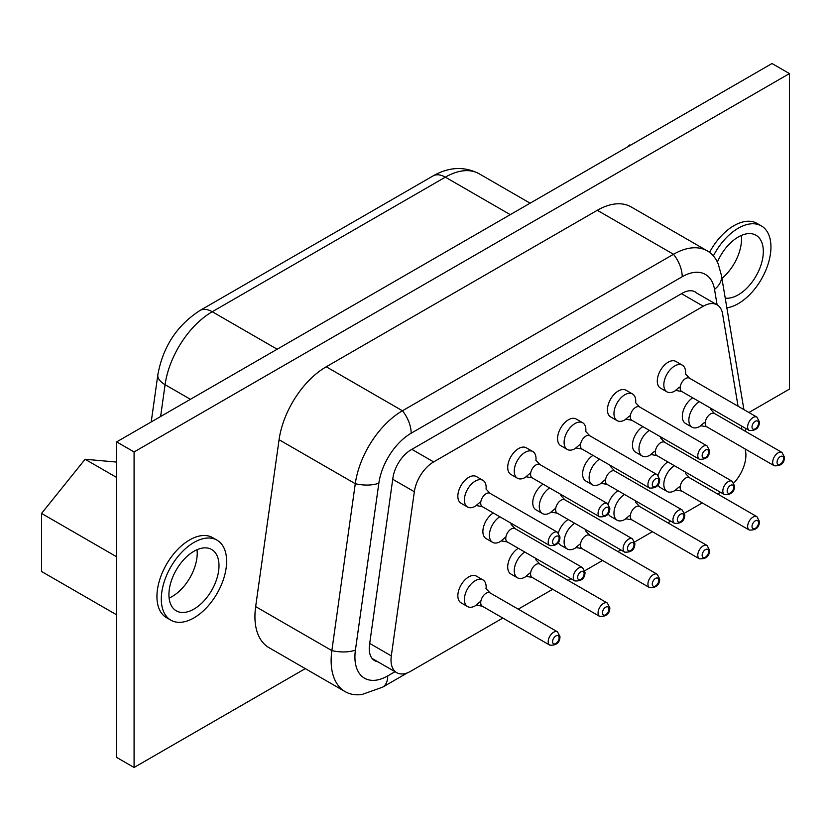 <?xml version="1.0" encoding="UTF-8"?>
<svg xmlns="http://www.w3.org/2000/svg" width="831" height="831" viewBox="0 0 831 831"><rect width="100%" height="100%" fill="white"/><g stroke="black" fill="none" stroke-linecap="round" stroke-linejoin="round"><path stroke-width="1.25" d="M134.082 767.48L116.662 757.415L116.662 441.895L772.03 63.52L789.45 73.585L134.082 451.95L134.082 767.48L305.299 668.623M748.928 412.498L789.45 389.105L789.45 73.585M116.662 441.895L134.082 451.95M630.719 145.113L629.42 144.999L630.168 145.425M629.42 144.999L628.122 146.609M116.662 614.857L41.55 571.489L41.55 513.433L116.662 556.801M116.662 462.078L85.094 459.263L116.662 477.482M85.094 459.263L41.55 513.433M170.864 620.175L166.512 617.662A46.183 26.665 -60 0 1 161.318 575.135A46.183 26.665 120 0 1 212.694 537.657L217.057 540.171A46.183 26.665 -60 0 1 222.241 582.697A46.183 26.665 -60 0 1 170.864 620.175A46.183 26.665 -60 0 1 165.681 577.649A46.183 26.665 -60 0 1 217.057 540.171M713.362 255.927A46.183 26.665 -60 0 1 761.373 225.907L757.02 223.394A46.183 26.665 120 0 0 709.549 252.375M345.156 691.641L268.953 647.64A67.737 39.109 -60 0 1 255.657 606.609L279.071 439.724A67.737 39.109 -60 0 1 326.24 366.783L597.292 210.295A67.737 39.109 -60 0 1 631.165 206.94L707.368 250.931A67.737 39.109 120 0 0 673.494 254.286L402.453 410.774A67.737 39.109 120 0 0 355.273 483.715L331.86 650.6A67.737 39.109 120 0 0 345.156 691.641A67.737 39.109 120 0 0 361.942 694.508L382.634 687.164A24.629 14.22 60 0 0 387.745 675.894A46.411 26.789 -60 0 1 355.419 650.081A24.629 11.541 -172 0 1 331.86 650.6L255.657 606.609M761.373 225.907A46.183 26.665 -60 0 1 766.566 268.434A46.183 26.665 -60 0 1 726.855 307.834M355.419 650.081L378.843 483.195A46.411 26.789 -60 0 1 411.158 433.221L682.209 276.733A46.411 26.789 -60 0 1 714.525 289.385A24.629 16.475 170.5 0 0 721.401 275.269L718.244 264.029A67.737 39.109 120 0 0 707.368 250.931M215.644 582.105A35.411 20.443 -60 0 1 176.255 610.837A35.411 20.443 -60 0 1 172.277 578.241A35.411 20.443 -60 0 1 211.666 549.509A35.411 20.443 -60 0 1 215.644 582.105M717.371 262.077A35.411 20.443 -60 0 1 755.992 235.246A35.411 20.443 -60 0 1 759.97 267.852A35.411 20.443 -60 0 1 725.224 298.121M197.04 549.707A35.411 20.443 -60 0 1 193.872 569.536A35.411 20.443 -60 0 1 169.109 598.071M741.356 235.443A35.411 20.443 -60 0 1 738.198 255.273A35.411 20.443 -60 0 1 721.931 278.437M695.454 292.055A26.177 15.114 120 0 0 682.209 293.26L411.158 449.748A26.177 15.114 120 0 0 392.928 477.929L369.515 644.814A26.177 15.114 120 0 0 369.244 648.055A26.177 15.114 120 0 0 374.656 660.666A26.177 15.114 120 0 0 377.845 661.767M745.22 449.01L745.604 451.337A27.714 15.997 -60 0 1 733.835 482.956M681.503 293.665L703.275 306.234L433.637 461.911A27.714 15.997 120 0 0 414.337 491.744L391.308 655.898A27.714 15.997 120 0 0 396.74 672.684A27.714 15.997 120 0 0 410.597 671.313L502.838 618.056M703.275 306.234A27.714 15.997 -60 0 1 717.132 304.863A27.714 15.997 -60 0 1 722.575 313.796L738.053 406.224M741.345 425.908L741.917 429.326M720.57 492.347L717.672 494.019M702.278 502.911L684.547 513.153M670.71 521.141L667.812 522.813M652.418 531.695L634.687 541.937M620.85 549.925L617.952 551.597M602.558 560.478L584.827 570.72M570.99 578.708L568.092 580.381M552.698 589.272L518.232 609.165M493.271 512.976A15.394 8.892 120 0 0 482.884 531.528A15.394 8.892 120 0 0 486.073 538.571L492.606 542.342A15.394 8.892 -60 0 1 489.417 535.299A15.394 8.892 -60 0 1 499.805 516.747M543.131 484.182A15.394 8.892 120 0 0 532.744 502.734A15.394 8.892 120 0 0 535.933 509.787L542.466 513.558A15.394 8.892 -60 0 1 539.277 506.515A15.394 8.892 -60 0 1 549.665 487.953M592.991 455.398A15.394 8.892 120 0 0 582.604 473.95A15.394 8.892 120 0 0 585.793 481.004L592.326 484.774A15.394 8.892 -60 0 1 589.137 477.721A15.394 8.892 -60 0 1 599.525 459.169M642.851 426.615A15.394 8.892 120 0 0 632.464 445.167A15.394 8.892 120 0 0 635.653 452.209L642.186 455.99A15.394 8.892 -60 0 1 638.997 448.937A15.394 8.892 -60 0 1 649.385 430.385M692.711 397.831A15.394 8.892 120 0 0 682.324 416.383A15.394 8.892 120 0 0 685.513 423.426L692.046 427.196A15.394 8.892 -60 0 1 688.857 420.154A15.394 8.892 -60 0 1 699.245 401.602M482.967 480.36L476.433 476.579A15.394 8.892 120 0 0 464.571 480.713A15.394 8.892 120 0 0 457.85 496.2A15.394 8.892 120 0 0 461.039 503.254L467.573 507.024A15.394 8.892 -60 0 1 464.384 499.971A15.394 8.892 -60 0 1 471.104 484.483A15.394 8.892 -60 0 1 482.967 480.36A15.394 8.892 -60 0 1 486.156 487.402A15.394 8.892 -60 0 1 486.073 488.971M482.967 579.913L476.433 576.143A15.394 8.892 120 0 0 464.571 580.267A15.394 8.892 120 0 0 457.85 595.765A15.394 8.892 120 0 0 461.039 602.807L467.573 606.578A15.394 8.892 -60 0 1 464.384 599.535A15.394 8.892 -60 0 1 471.104 584.037A15.394 8.892 -60 0 1 482.967 579.913A15.394 8.892 -60 0 1 486.156 586.966A15.394 8.892 -60 0 1 486.073 588.525M532.827 451.565L526.293 447.795A15.394 8.892 120 0 0 514.431 451.919A15.394 8.892 120 0 0 507.71 467.417A15.394 8.892 120 0 0 510.899 474.459L517.433 478.23A15.394 8.892 -60 0 1 514.244 471.187A15.394 8.892 -60 0 1 520.964 455.689A15.394 8.892 -60 0 1 532.827 451.565A15.394 8.892 -60 0 1 536.016 458.619A15.394 8.892 -60 0 1 535.933 460.177M518.305 548.294A15.394 8.892 120 0 0 507.71 566.971A15.394 8.892 120 0 0 510.899 574.024L517.433 577.794A15.394 8.892 -60 0 1 514.244 570.741A15.394 8.892 -60 0 1 524.839 552.064M582.687 422.782L576.153 419.011A15.394 8.892 120 0 0 564.291 423.135A15.394 8.892 120 0 0 557.57 438.633A15.394 8.892 120 0 0 560.759 445.676L567.293 449.446A15.394 8.892 -60 0 1 564.104 442.404A15.394 8.892 -60 0 1 570.824 426.905A15.394 8.892 -60 0 1 582.687 422.782A15.394 8.892 -60 0 1 585.876 429.835A15.394 8.892 -60 0 1 585.793 431.393M568.165 519.51A15.394 8.892 120 0 0 558.38 532.941M558.307 542.321A15.394 8.892 120 0 0 560.759 545.24L567.293 549.011A15.394 8.892 -60 0 1 564.104 541.957A15.394 8.892 -60 0 1 574.699 523.281M632.547 393.998L626.013 390.227A15.394 8.892 120 0 0 614.151 394.351A15.394 8.892 120 0 0 607.43 409.839A15.394 8.892 120 0 0 610.619 416.892L617.153 420.663A15.394 8.892 -60 0 1 613.964 413.609A15.394 8.892 -60 0 1 620.684 398.122A15.394 8.892 -60 0 1 632.547 393.998A15.394 8.892 -60 0 1 635.736 401.041A15.394 8.892 -60 0 1 635.653 402.609M618.025 490.716A15.394 8.892 120 0 0 608.24 504.157M608.167 513.537A15.394 8.892 120 0 0 610.619 516.446L617.153 520.216A15.394 8.892 -60 0 1 613.964 513.174A15.394 8.892 -60 0 1 624.559 494.487M682.407 365.204L675.873 361.433A15.394 8.892 120 0 0 664.011 365.567A15.394 8.892 120 0 0 657.29 381.055A15.394 8.892 120 0 0 660.479 388.108L667.013 391.879A15.394 8.892 -60 0 1 663.824 384.826A15.394 8.892 -60 0 1 670.544 369.338A15.394 8.892 -60 0 1 682.407 365.204A15.394 8.892 -60 0 1 685.596 372.257A15.394 8.892 -60 0 1 685.513 373.825M667.885 461.932A15.394 8.892 120 0 0 658.1 475.363M658.027 484.753A15.394 8.892 120 0 0 660.479 487.662L667.013 491.433A15.394 8.892 -60 0 1 663.824 484.39A15.394 8.892 -60 0 1 674.419 465.703M511.179 523.312A15.394 8.892 -60 0 1 511.117 524.288M501.623 540.732A15.394 8.892 -60 0 1 492.606 542.342M561.039 494.528A15.394 8.892 -60 0 1 560.977 495.505M551.483 511.948A15.394 8.892 -60 0 1 542.466 513.558M610.899 465.734A15.394 8.892 -60 0 1 610.837 466.721M601.343 483.154A15.394 8.892 -60 0 1 592.326 484.774M660.759 436.95A15.394 8.892 -60 0 1 660.697 437.937M651.203 454.37A15.394 8.892 -60 0 1 642.186 455.99M710.619 408.166A15.394 8.892 -60 0 1 710.557 409.143M701.063 425.586A15.394 8.892 -60 0 1 692.046 427.196M476.579 505.404A15.394 8.892 -60 0 1 467.573 507.024M476.579 604.968A15.394 8.892 -60 0 1 467.573 606.578M526.439 476.62A15.394 8.892 -60 0 1 517.433 478.23M536.005 558.515A15.394 8.892 -60 0 1 535.933 559.741M526.439 576.184A15.394 8.892 -60 0 1 517.433 577.794M576.298 447.836A15.394 8.892 -60 0 1 567.293 449.446M585.865 529.731A15.394 8.892 -60 0 1 585.793 530.957M576.298 547.39A15.394 8.892 -60 0 1 567.293 549.011M626.159 419.042A15.394 8.892 -60 0 1 617.153 420.663M635.725 500.937A15.394 8.892 -60 0 1 635.653 502.173M626.159 518.606A15.394 8.892 -60 0 1 617.153 520.216M676.019 390.258A15.394 8.892 -60 0 1 667.013 391.879M685.585 472.153A15.394 8.892 -60 0 1 685.513 473.379M676.019 489.823A15.394 8.892 -60 0 1 667.013 491.433M433.024 175.943A24.629 14.22 60 0 1 445.343 177.159A67.737 39.109 -60 0 1 479.217 173.804C464.342 166.127 448.948 166.834 433.024 175.943L199.928 310.514A24.629 14.22 60 0 1 212.248 311.739L445.343 177.159L510.276 214.647M199.928 310.514C176.93 325.399 162.897 346.839 157.838 374.843A24.629 11.541 8 0 0 165.078 384.68A67.737 39.109 -60 0 1 212.248 311.739L277.18 349.228M160.612 416.528L165.078 384.68L190.424 399.316M378.843 483.195A24.629 11.541 -172 0 1 355.273 483.715L279.071 439.724M411.158 433.221A24.629 14.22 -120 0 0 402.453 410.774L326.24 366.783M682.209 276.733A24.629 14.22 -120 0 0 673.494 254.286L597.292 210.295M395.016 671.687L387.745 675.894M714.525 289.385L717.111 304.852M391.308 655.898L369.535 643.329M433.637 461.911L411.864 449.342M414.337 491.744L392.564 479.175M505.747 538.436A7.697 4.446 -60 0 1 509.112 530.697A7.697 4.446 -60 0 1 515.043 528.63L582.541 567.594A7.697 4.446 -60 0 0 576.61 569.661A7.697 4.446 -60 0 0 573.245 577.41A7.697 4.446 -60 0 0 574.844 580.931L507.346 541.968A7.697 4.446 -60 0 1 505.747 538.436M555.607 509.652A7.697 4.446 -60 0 1 558.972 501.903A7.697 4.446 -60 0 1 564.903 499.846L632.401 538.81A7.697 4.446 -60 0 0 626.47 540.877A7.697 4.446 -60 0 0 623.105 548.626A7.697 4.446 -60 0 0 624.704 552.148L557.206 513.174A7.697 4.446 -60 0 1 555.607 509.652M605.467 480.869A7.697 4.446 -60 0 1 608.832 473.119A7.697 4.446 -60 0 1 614.763 471.052L682.261 510.026A7.697 4.446 -60 0 0 676.33 512.083A7.697 4.446 -60 0 0 672.965 519.832A7.697 4.446 -60 0 0 674.564 523.364L607.066 484.39A7.697 4.446 -60 0 1 605.467 480.869M655.327 452.085A7.697 4.446 -60 0 1 658.692 444.336A7.697 4.446 -60 0 1 664.623 442.269L732.121 481.242A7.697 4.446 -60 0 0 726.19 483.299A7.697 4.446 -60 0 0 722.825 491.048A7.697 4.446 -60 0 0 724.424 494.57L656.926 455.606A7.697 4.446 -60 0 1 655.327 452.085M705.187 423.291A7.697 4.446 -60 0 1 708.552 415.552A7.697 4.446 -60 0 1 714.483 413.485L781.981 452.448A7.697 4.446 -60 0 0 776.05 454.515A7.697 4.446 -60 0 0 772.685 462.265A7.697 4.446 -60 0 0 774.284 465.786L706.786 426.822A7.697 4.446 -60 0 1 705.187 423.291M480.713 503.119A7.697 4.446 -60 0 1 484.068 495.369A7.697 4.446 -60 0 1 489.999 493.302L557.497 532.276A7.697 4.446 -60 0 0 551.566 534.333A7.697 4.446 -60 0 0 548.211 542.082A7.697 4.446 -60 0 0 549.8 545.603L482.302 506.64A7.697 4.446 -60 0 1 480.713 503.119M480.713 602.672A7.697 4.446 -60 0 1 484.068 594.923A7.697 4.446 -60 0 1 489.999 592.867L557.497 631.83A7.697 4.446 -60 0 0 551.566 633.897A7.697 4.446 -60 0 0 548.211 641.646A7.697 4.446 -60 0 0 549.8 645.168L482.302 606.204A7.697 4.446 -60 0 1 480.713 602.672M530.573 474.324A7.697 4.446 -60 0 1 533.928 466.586A7.697 4.446 -60 0 1 539.859 464.519L607.357 503.493A7.697 4.446 -60 0 0 601.426 505.549A7.697 4.446 -60 0 0 598.071 513.298A7.697 4.446 -60 0 0 599.66 516.82L532.162 477.856A7.697 4.446 -60 0 1 530.573 474.324M530.573 573.889A7.697 4.446 -60 0 1 533.928 566.14A7.697 4.446 -60 0 1 539.859 564.083L607.357 603.046A7.697 4.446 -60 0 0 601.426 605.113A7.697 4.446 -60 0 0 598.071 612.863A7.697 4.446 -60 0 0 599.66 616.384L532.162 577.41A7.697 4.446 -60 0 1 530.573 573.889M580.433 445.541A7.697 4.446 -60 0 1 583.788 437.792A7.697 4.446 -60 0 1 589.719 435.735L657.217 474.698A7.697 4.446 -60 0 0 651.286 476.765A7.697 4.446 -60 0 0 647.931 484.515A7.697 4.446 -60 0 0 649.52 488.036L582.022 449.062A7.697 4.446 -60 0 1 580.433 445.541M580.433 545.105A7.697 4.446 -60 0 1 583.788 537.356A7.697 4.446 -60 0 1 589.719 535.289L657.217 574.263A7.697 4.446 -60 0 0 651.286 576.319A7.697 4.446 -60 0 0 647.931 584.068A7.697 4.446 -60 0 0 649.52 587.59L582.022 548.626A7.697 4.446 -60 0 1 580.433 545.105M630.293 416.757A7.697 4.446 -60 0 1 633.648 409.008A7.697 4.446 -60 0 1 639.579 406.951L707.077 445.915A7.697 4.446 -60 0 0 701.146 447.982A7.697 4.446 -60 0 0 697.791 455.72A7.697 4.446 -60 0 0 699.38 459.252L631.882 420.278A7.697 4.446 -60 0 1 630.293 416.757M630.293 516.321A7.697 4.446 -60 0 1 633.648 508.572A7.697 4.446 -60 0 1 639.579 506.505L707.077 545.479A7.697 4.446 -60 0 0 701.146 547.536A7.697 4.446 -60 0 0 697.791 555.285A7.697 4.446 -60 0 0 699.38 558.806L631.882 519.842A7.697 4.446 -60 0 1 630.293 516.321M680.153 387.973A7.697 4.446 -60 0 1 683.508 380.224A7.697 4.446 -60 0 1 689.439 378.157L756.937 417.131A7.697 4.446 -60 0 0 751.006 419.188A7.697 4.446 -60 0 0 747.651 426.937A7.697 4.446 -60 0 0 749.24 430.458L681.742 391.494A7.697 4.446 -60 0 1 680.153 387.973M680.153 487.527A7.697 4.446 -60 0 1 683.508 479.778A7.697 4.446 -60 0 1 689.439 477.721L756.937 516.685A7.697 4.446 -60 0 0 751.006 518.752A7.697 4.446 -60 0 0 747.651 526.501A7.697 4.446 -60 0 0 749.24 530.022L681.742 491.059A7.697 4.446 -60 0 1 680.153 487.527M577.597 577.41A4.622 2.67 -60 0 1 580.869 571.749A4.622 2.67 -60 0 1 584.131 573.639A4.622 2.67 -60 0 1 580.869 579.29A4.622 2.67 -60 0 1 577.597 577.41M627.457 548.626A4.622 2.67 -60 0 1 630.729 542.965A4.622 2.67 -60 0 1 633.991 544.845A4.622 2.67 -60 0 1 630.729 550.506A4.622 2.67 -60 0 1 627.457 548.626M677.317 519.832A4.622 2.67 -60 0 1 680.589 514.181A4.622 2.67 -60 0 1 683.851 516.061A4.622 2.67 -60 0 1 680.589 521.723A4.622 2.67 -60 0 1 677.317 519.832M727.177 491.048A4.622 2.67 -60 0 1 730.449 485.387A4.622 2.67 -60 0 1 733.711 487.278A4.622 2.67 -60 0 1 730.449 492.939A4.622 2.67 -60 0 1 727.177 491.048M777.037 462.265A4.622 2.67 -60 0 1 780.309 456.603A4.622 2.67 -60 0 1 783.571 458.494A4.622 2.67 -60 0 1 780.309 464.145A4.622 2.67 -60 0 1 777.037 462.265M552.563 542.082A4.622 2.67 -60 0 1 555.825 536.431A4.622 2.67 -60 0 1 559.097 538.311A4.622 2.67 -60 0 1 555.825 543.973A4.622 2.67 -60 0 1 552.563 542.082M552.563 641.646A4.622 2.67 -60 0 1 555.825 635.985A4.622 2.67 -60 0 1 559.097 637.876A4.622 2.67 -60 0 1 555.825 643.526A4.622 2.67 -60 0 1 552.563 641.646M602.423 513.298A4.622 2.67 -60 0 1 605.685 507.637A4.622 2.67 -60 0 1 608.957 509.528A4.622 2.67 -60 0 1 605.685 515.178A4.622 2.67 -60 0 1 602.423 513.298M602.423 612.863A4.622 2.67 -60 0 1 605.685 607.201A4.622 2.67 -60 0 1 608.957 609.081A4.622 2.67 -60 0 1 605.685 614.743A4.622 2.67 -60 0 1 602.423 612.863M652.283 484.515A4.622 2.67 -60 0 1 655.545 478.853A4.622 2.67 -60 0 1 658.817 480.744A4.622 2.67 -60 0 1 655.545 486.395A4.622 2.67 -60 0 1 652.283 484.515M652.283 584.068A4.622 2.67 -60 0 1 655.545 578.418A4.622 2.67 -60 0 1 658.817 580.298A4.622 2.67 -60 0 1 655.545 585.959A4.622 2.67 -60 0 1 652.283 584.068M702.143 455.72A4.622 2.67 -60 0 1 705.405 450.07A4.622 2.67 -60 0 1 708.677 451.95A4.622 2.67 -60 0 1 705.405 457.611A4.622 2.67 -60 0 1 702.143 455.72M702.143 555.285A4.622 2.67 -60 0 1 705.405 549.623A4.622 2.67 -60 0 1 708.677 551.514A4.622 2.67 -60 0 1 705.405 557.175A4.622 2.67 -60 0 1 702.143 555.285M752.003 426.937A4.622 2.67 -60 0 1 755.265 421.286A4.622 2.67 -60 0 1 758.537 423.166A4.622 2.67 -60 0 1 755.265 428.827A4.622 2.67 -60 0 1 752.003 426.937M752.003 526.501A4.622 2.67 -60 0 1 755.265 520.84A4.622 2.67 -60 0 1 758.537 522.73A4.622 2.67 -60 0 1 755.265 528.381A4.622 2.67 -60 0 1 752.003 526.501M530.116 203.19L479.217 173.804M157.838 374.843L151.221 421.94M745.407 431.341L745.594 428.36M407.491 672.819L382.634 687.164M721.401 275.269L743.901 409.6M396.74 672.684L372.101 658.453M717.132 304.863L695.36 292.294M511.003 524.299L515.043 528.63M507.346 541.968L501.145 540.846L504.999 537.647M560.863 495.515L564.903 499.846M557.206 513.174L551.005 512.062L554.859 508.863M610.723 466.721L614.763 471.052M607.066 484.39L600.865 483.268L604.719 480.069M660.583 437.937L664.623 442.269M656.926 455.606L650.725 454.484L654.579 451.285M710.443 409.153L714.483 413.485M706.786 426.822L700.585 425.701L704.439 422.501M485.958 488.971L489.999 493.302M482.302 506.64L476.111 505.518L479.954 502.319M485.958 588.535L489.999 592.867M482.302 606.204L476.111 605.082L479.954 601.883M535.818 460.187L539.859 464.519M532.162 477.856L525.971 476.734L529.814 473.535M535.818 559.751L539.859 564.083M532.162 577.41L525.971 576.298L529.814 573.099M585.678 431.403L589.719 435.735M582.022 449.062L575.831 447.951L579.674 444.751M585.678 530.957L589.719 535.289M582.022 548.626L575.831 547.504L579.674 544.305M635.538 402.62L639.579 406.951M631.882 420.278L625.691 419.156L629.534 415.967M635.538 502.173L639.579 506.505M631.882 519.842L625.691 518.721L629.534 515.521M685.398 373.825L689.439 378.157M681.742 391.494L675.551 390.373L679.394 387.173M685.398 473.39L689.439 477.721M681.742 491.059L675.551 489.937L679.394 486.737M574.844 580.931C581.471 581.305 584.868 578.459 585.034 572.382L582.541 567.594M624.704 552.148C631.331 552.522 634.728 549.675 634.894 543.588L632.401 538.81M674.564 523.364C681.191 523.738 684.588 520.881 684.754 514.805L682.261 510.026M724.424 494.57C731.051 494.944 734.448 492.097 734.614 486.021L732.121 481.242M774.284 465.786C780.911 466.16 784.308 463.314 784.474 457.237L781.981 452.448M549.8 545.603C556.427 545.988 559.834 543.131 559.99 537.055L557.497 532.276M549.8 645.168C556.427 645.542 559.834 642.695 559.99 636.619L557.497 631.83M599.66 516.82C606.287 517.194 609.694 514.347 609.85 508.271L607.357 503.493M599.66 616.384C606.287 616.758 609.694 613.901 609.85 607.825L607.357 603.046M649.52 488.036C656.147 488.41 659.554 485.564 659.71 479.487L657.217 474.698M649.52 587.59C656.147 587.974 659.554 585.117 659.71 579.041L657.217 574.263M699.38 459.252C706.007 459.626 709.414 456.77 709.57 450.693L707.077 445.915M699.38 558.806C706.007 559.18 709.414 556.334 709.57 550.257L707.077 545.479M749.24 430.458C755.867 430.842 759.274 427.986 759.43 421.909L756.937 417.131M749.24 530.022C755.867 530.396 759.274 527.55 759.43 521.473L756.937 516.685"/></g></svg>
